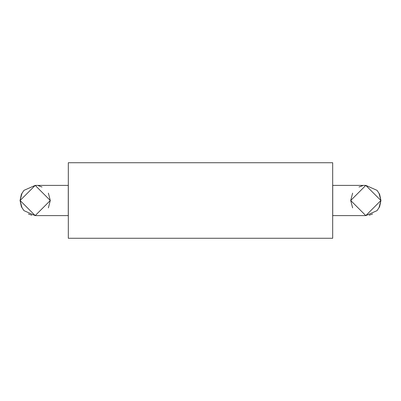 <?xml version="1.0" encoding="UTF-8"?>
<svg xmlns="http://www.w3.org/2000/svg" width="401" height="401" viewBox="0 0 401 401"><rect width="100%" height="100%" fill="white"/><g stroke="black" fill="none" stroke-linecap="round" stroke-linejoin="round"><path stroke-width="0.6" d="M68.315 162.731L68.315 238.269L332.685 238.269L332.685 162.731L68.315 162.731M378.985 193.132L380.905 200.5L365.802 185.392L350.705 200.5L352.624 193.132M359.005 187.011L362.494 185.763M332.725 185.392L332.725 215.608L365.857 215.608L377.05 210.635L379.597 206.756L380.95 200.5L379.597 194.244L377.05 190.365L365.857 185.392L332.725 185.392M352.624 207.868L350.705 200.5L365.802 215.608L380.905 200.5L378.985 207.868M372.604 213.989L369.115 215.237M48.376 207.868L50.295 200.5L35.198 215.608L20.095 200.5L22.015 207.868M28.396 213.989L31.885 215.237M35.143 185.392L68.275 185.392L68.275 215.608L35.143 215.608L23.95 210.635L21.403 206.756L20.05 200.5L21.403 194.244L23.95 190.365L35.198 185.392M22.015 193.132L20.095 200.5L35.198 185.392L50.295 200.5L48.376 193.132M41.995 187.011L38.506 185.763"/></g></svg>
